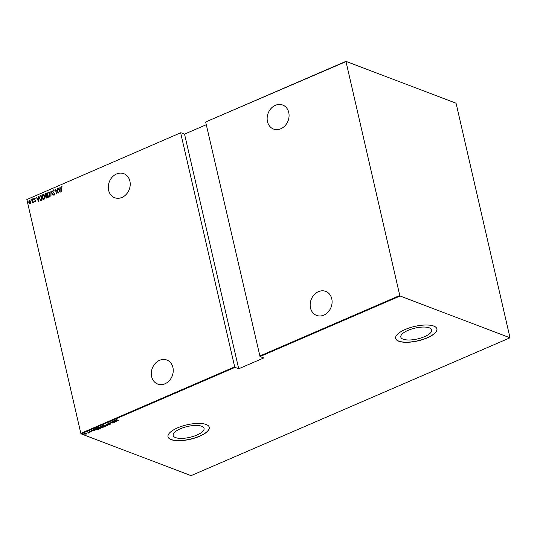 <?xml version="1.0" encoding="UTF-8"?>
<svg xmlns="http://www.w3.org/2000/svg" width="537" height="537" viewBox="0 0 537 537"><rect width="100%" height="100%" fill="white"/><g stroke="black" fill="none" stroke-linecap="round" stroke-linejoin="round"><path stroke-width="0.81" d="M175.505 437.581A15.848 5.551 167 0 0 193.508 436.319A15.848 5.551 167 0 0 204.06 428.351A15.848 5.551 167 0 0 201.724 426.25A15.848 5.551 167 0 0 183.721 427.512A15.848 5.551 167 0 0 173.169 435.48A15.848 5.551 167 0 0 175.505 437.581M403.146 339.189A15.848 5.551 167 0 0 421.156 337.927A15.848 5.551 167 0 0 431.701 329.96A15.848 5.551 167 0 0 429.365 327.859A15.848 5.551 167 0 0 411.362 329.121A15.848 5.551 167 0 0 400.81 337.088A15.848 5.551 167 0 0 403.146 339.189M398.776 341.23A21.171 7.417 167 0 0 422.827 339.538A21.171 7.417 167 0 0 436.917 328.899A21.171 7.417 167 0 0 433.795 326.093A21.171 7.417 167 0 0 409.744 327.778A21.171 7.417 167 0 0 395.655 338.424A21.171 7.417 167 0 0 398.776 341.23M395.641 338.357A21.171 7.417 167 0 0 398.743 341.089A21.171 7.417 167 0 0 422.706 339.431A21.171 7.417 167 0 0 436.903 328.832M171.135 439.622A21.171 7.417 167 0 0 195.186 437.93A21.171 7.417 167 0 0 209.276 427.291A21.171 7.417 167 0 0 206.154 424.485A21.171 7.417 167 0 0 182.103 426.17A21.171 7.417 167 0 0 168.014 436.816A21.171 7.417 167 0 0 171.135 439.622M168 436.749A21.171 7.417 167 0 0 171.102 439.481A21.171 7.417 167 0 0 195.059 437.823A21.171 7.417 167 0 0 209.262 427.224M121.966 197.435A12.854 10.673 110.8 0 1 114.69 197.717A12.854 10.673 110.8 0 1 108.333 186.124A12.854 10.673 110.8 0 1 116.549 173.968A12.854 10.673 110.8 0 1 123.832 173.686A12.854 10.673 110.8 0 1 130.189 185.272A12.854 10.673 110.8 0 1 121.966 197.435M280.817 128.773A12.854 10.673 110.8 0 1 273.541 129.061A12.854 10.673 110.8 0 1 267.184 117.469A12.854 10.673 110.8 0 1 275.4 105.312A12.854 10.673 110.8 0 1 282.677 105.024A12.854 10.673 110.8 0 1 289.034 116.616A12.854 10.673 110.8 0 1 280.817 128.773M323.838 315.125A12.854 10.673 110.8 0 1 316.562 315.407A12.854 10.673 110.8 0 1 310.205 303.814A12.854 10.673 110.8 0 1 318.421 291.658A12.854 10.673 110.8 0 1 325.697 291.376A12.854 10.673 110.8 0 1 332.061 302.962A12.854 10.673 110.8 0 1 323.838 315.125M164.993 383.78A12.854 10.673 110.8 0 1 157.71 384.062A12.854 10.673 110.8 0 1 151.353 372.477A12.854 10.673 110.8 0 1 159.576 360.314A12.854 10.673 110.8 0 1 166.853 360.032A12.854 10.673 110.8 0 1 173.209 371.624A12.854 10.673 110.8 0 1 164.993 383.78M27.984 201.234L27.85 201.737L27.669 200.932L28.146 201.294M27.85 201.737L27.823 200.992M31.354 199.784L31.22 200.281L31.032 199.475L31.508 199.838M31.22 200.281L31.193 199.536M33.428 198.885L33.294 199.381L33.113 198.576L33.589 198.945M33.294 199.381L33.267 198.636M38.617 201.576L36.321 197.26L37.288 198.542L38.382 198.072L38.624 196.26L38.617 201.576M44.054 199.368C42.967 199.381 42.322 198.73 42.101 197.421L42.859 194.3C43.927 194.293 44.571 194.938 44.793 196.233L44.054 199.368L43.396 199.388M43.477 199.415L42.262 197.482L42.859 194.3L43.504 194.28M49.216 197.133C48.135 197.153 47.484 196.502 47.263 195.186L48.021 192.065C49.089 192.058 49.733 192.702 49.954 193.998L49.216 197.133L48.558 197.16M48.639 197.18L47.424 195.246L48.021 192.065L48.666 192.045M53.532 194.045L54.318 194.515L53.687 194.105L54.318 194.515L54.546 193.743L52.807 191.561L53.082 189.876L54.109 190.595L53.942 190.937L53.19 190.373L52.874 191.414L54.606 193.562L54.25 194.958L53.385 194.434L53.532 194.045L54.163 194.454L54.385 193.682L52.653 191.501L53.438 189.87M60.117 192.286L57.821 187.963L58.781 189.252L59.876 188.782L60.124 186.97L60.117 192.286M61.171 188.299L61.688 191.608L60.929 188.346L61.151 186.393L61.903 186.675L61.856 187.111L61.245 186.896L61.171 188.299M61.815 191.555L61.09 188.406L61.151 186.393L61.903 186.675M61.856 187.111L61.433 186.889M57.036 188.306L58.372 193.038L55.754 189.984L56.412 193.891L55.298 189.058L57.909 192.105L57.284 188.326M50.914 190.95L53.156 195.293L51.102 191.89L50.854 196.294L50.914 190.95M46.826 198.032L45.752 197.18L45.806 196.025L45.001 195.012L45.511 193.286L46.202 192.984L47.316 197.817L46.33 198.086M46.988 198.093L45.907 197.24L45.652 195.985M40.765 200.462L39.449 198.495L40.235 195.569L41.04 195.22L42.154 200.053L40.624 200.422M35.194 201.697L34.569 201.415L35.261 200.67L34.079 199.281L34.408 198.019L35.073 198.254L34.294 199.167L35.482 200.556L35.194 201.697L34.798 201.174M34.657 201.046L35.261 201.321L35.261 200.67M35.415 200.731L34.234 199.341L34.408 198.019L35.073 198.254M34.992 198.65L34.516 198.448M32.509 198.905L33.321 202.436L32.979 202.013L32.603 202.818L32.509 198.905M30.408 203.892L29.528 203.63L28.971 202.496L29.562 200.241L30.837 201.563L30.857 202.926L30.247 203.832L29.374 203.57L28.817 202.436L29.407 200.18L29.904 200.16M30.247 203.832L29.528 203.63M26.85 199.529L180.835 132.713L26.85 199.529L80.832 433.359L234.682 366.865L235.011 367.368L81.168 433.869L191.058 475.648L510.009 337.793L456.168 103.641L455.832 103.131L345.942 61.352L399.783 295.504L400.112 296.008L510.009 337.793M180.694 133.035L234.682 366.865M345.801 61.674L205.852 121.899L345.942 61.352M400.112 296.008L260.029 356.561L205.711 122.221M259.693 356.058L399.783 295.504M86.759 433.594L86.35 434.057L84.296 434.097L84.262 433.265L86.759 433.614L86.316 433.225M83.859 433.594L84.296 434.097L84.262 433.265M87.39 431.943L89.404 432.715L88.417 433.111L88.484 432.58L87.39 431.943M88.84 432.5L88.706 433.044L88.35 432.835M88.498 432.929L88.43 432.345M91.203 431.231L91.297 431.923L89.283 431.573L89.27 431.104L90.095 430.969L89.498 431.473L91.27 431.506L91.297 431.923L91.27 431.506M91.055 431.829L91.015 431.439M89.619 431.372L89.283 431.573L89.27 431.104M89.484 431.03L89.498 431.473M95.116 428.607L95.922 428.257L98.68 429.305L97.231 429.855L95.13 429.694L94.485 429.191L95.116 428.607M101.084 426.029L103.842 427.076L101.869 427.371L100.352 426.982L100.385 426.324L101.084 426.029L100.573 426.881L101.869 427.371L101.506 426.747M100.392 426.74L100.385 426.324M105.796 423.988L109.676 424.552L106.299 424.203L107.38 425.546L105.796 423.988M111.918 421.344L114.898 422.297L110.984 422.223L112.931 423.149L110.172 422.095L114.086 422.169L111.918 421.344M116.596 420.068L118.435 420.766L116.348 420.156L115.985 419.525L117.006 419.518L116.254 419.645L116.596 420.068L116.207 419.457M206.289 124.718L184.54 134.122L238.717 368.778L263.734 357.964L260.029 356.561M238.717 368.778L235.011 367.368M116.636 421.545L112.703 421.008L115.28 420.605L114.999 420.008L116.636 421.545M107.917 423.015L109.306 422.908L108.159 423.518L110.79 423.606L110.81 424.123L109.676 424.23L110.575 423.706L107.93 423.612L107.856 422.74M108.152 422.934L108.159 423.518M110.562 424.002L110.535 423.539M105.648 425.163L106.292 425.687L105.782 426.297L102.97 426.331L102.339 425.821L102.862 425.203L105.648 425.163M100.486 427.398L101.131 427.922L100.62 428.526L97.808 428.566L97.177 428.049L97.694 427.432L100.486 427.398M95.143 430.835L91.203 430.298L93.787 429.902L93.505 429.305L95.143 430.835M184.54 134.122L180.835 132.713M81.168 433.869L80.832 433.359M116.281 419.88L115.925 419.249M116.187 419.363L116.536 419.793L116.187 419.363M114.918 420.048L115.28 420.605M114.535 420.927L116.079 421.357L115.267 420.538M115.388 420.491L114.589 421.136M116.079 421.357L115.448 420.766M108.132 422.847L108.098 423.243L108.132 422.847M110.723 423.331L110.75 423.841M107.313 425.27L105.97 424.015M106.232 425.552L105.829 425.969M102.809 426.022L102.332 425.68M103.091 425.029L103.131 425.962M103.104 425.109L103.191 426.237L102.695 425.687M105.42 425.915L105.359 424.989M105.386 425.076L105.93 425.673L105.749 425.203M103.191 426.237L105.487 426.19L105.427 425.264L103.151 425.304M100.285 426.7L100.325 426.049M100.748 426.096L100.513 426.606L100.748 426.096M102.299 426.492L102.023 426.996M103.023 427.197L102.453 426.727L102.084 427.277L103.023 427.197M102.231 426.519L102.084 427.277M101.513 426.881L102.164 426.62L101.144 426.23M100.761 426.163L100.573 426.881M101.07 427.781L100.667 428.197M97.647 428.251L97.17 427.908M97.922 427.257L97.969 428.19M97.942 427.338L98.029 428.466L97.533 427.922M100.258 428.15L100.197 427.217M100.218 427.311L100.768 427.902L100.58 427.439M98.029 428.466L100.325 428.425L100.265 427.492L97.989 427.539M94.962 429.372L94.492 429.056M94.935 428.667L95.291 429.318L94.935 428.667M98.17 429.298L95.975 428.466L94.995 428.942L95.358 429.593L97.103 429.694L98.123 429.097M94.935 428.687L95.358 429.593M93.418 429.338L93.787 429.902M93.042 430.218L94.586 430.647L93.774 429.835M93.888 429.781L93.089 430.432M94.586 430.647L93.955 430.056M89.216 431.298L89.202 430.828M88.437 432.654L88.424 432.305L88.437 432.654M86.699 433.339L86.289 433.782M84.45 433.084L84.45 433.721L84.45 433.084M86.041 433.688L86.027 433.044L86.041 433.688M84.517 434.003L86.108 433.963L86.088 433.319L84.51 433.359L84.517 434.003L84.477 433.191M86.048 433.144L86.108 433.963M61.305 186.453L62.064 186.735M60.117 192.172L57.821 187.963M59.876 188.782L58.781 189.252M60.03 188.843L59.876 187.077M59.869 191.367L60.03 189.386L59.01 189.702L59.869 191.367L59.876 189.326M58.358 192.971L55.754 189.984M56.539 193.83L55.465 189.178M57.191 188.366L57.909 192.105M54.103 190.997L53.351 190.434M54.405 195.018L53.385 194.434M53.015 195.354L51.102 191.89M51.008 196.22L51.022 191.145M48.182 192.125L48.746 192.085M48.619 196.676L49.25 196.703L49.887 194.159L48.303 192.615M49.887 194.159L48.149 192.555L48.76 192.575M48.149 192.555L47.491 195.092L49.089 196.643L49.733 194.099M48.699 196.71L49.25 196.703M45.96 196.086L45.001 195.012M45.162 195.072L45.511 193.286M45.665 193.347L46.229 193.105M45.766 195.582L46.665 195.434L46.095 193.582L45.229 194.918L45.873 195.589L46.504 195.374L46.095 193.582M45.974 197.072L47.135 197.482L46.618 195.871L45.974 197.072L46.981 197.421L46.618 195.871M43.014 194.354L43.578 194.313M43.457 198.905L44.081 198.938L44.725 196.388L43.141 194.85M44.725 196.388L42.98 194.79L43.598 194.81M42.98 194.79L42.329 197.321L43.927 198.878L44.564 196.327M43.537 198.938L44.081 198.938M40.919 200.523L39.61 198.556L40.235 195.569M40.389 195.629L41.067 195.334M40.691 199.925L41.973 199.71L41.087 195.871L39.906 196.388L39.678 198.401L40.792 199.945L41.819 199.65L40.926 195.81M38.617 201.469L36.321 197.26M38.382 198.072L37.288 198.542M38.536 198.133L38.382 196.367M38.375 200.657L38.536 198.677L37.516 198.992L38.375 200.657L38.375 198.616M35.348 201.758L34.724 201.476M34.811 201.107L35.261 201.321L34.811 201.107M34.569 198.079L35.234 198.314M35.153 198.71L34.67 198.509L35.153 198.71M33.227 202.476L32.979 202.013M32.515 202.832L32.395 202.362M32.703 202.422L32.791 201.422M32.952 201.482L32.28 199.005M29.562 200.241L29.985 200.194M29.857 203.436L30.307 203.463L30.77 201.711L29.663 200.67M30.77 201.711L29.508 200.61L29.985 200.643M29.508 200.61L29.038 202.335L30.153 203.402L30.609 201.657M29.938 203.469L30.307 203.463"/></g></svg>
